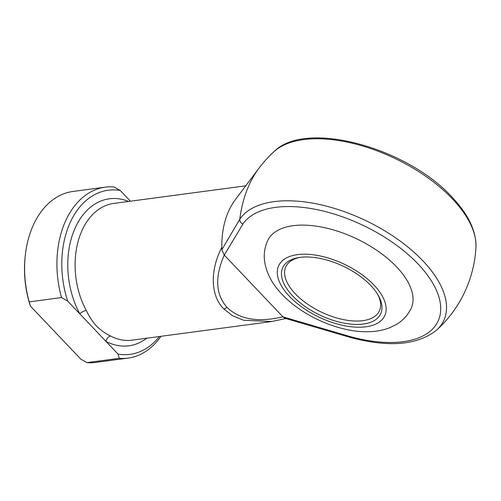 <?xml version="1.0" encoding="UTF-8"?>
<svg xmlns="http://www.w3.org/2000/svg" width="501" height="501" viewBox="0 0 501 501"><rect width="100%" height="100%" fill="white"/><g stroke="black" fill="none" stroke-linecap="round" stroke-linejoin="round"><path stroke-width="0.75" d="M292.665 295.916A54.152 27.073 25.4 0 1 298.477 257.627A54.152 27.073 25.4 0 1 370.759 285.507A54.152 27.073 25.4 0 1 378.355 295.552A54.152 27.073 25.4 0 1 357.213 324.441A54.152 27.073 25.4 0 1 292.665 295.916M299.698 257.433A51.735 25.87 -154.6 0 0 285.877 266.632A51.735 25.87 -154.6 0 0 295.302 293.793A51.735 25.87 -154.6 0 0 343.285 319.588A51.735 25.87 -154.6 0 0 379.345 311.015A51.735 25.87 -154.6 0 0 377.735 294.488M396.598 266.895A79.327 39.66 25.4 0 1 411.058 308.547C407.657 315.442 402.66 320.803 396.072 324.642L389.227 327.936C383.359 330.134 377.09 331.374 370.427 331.649C341.143 333.203 303.33 316.926 282.119 294.413C272.726 284.806 266.939 274.147 264.76 262.418C263.539 254.846 264.528 247.538 267.741 240.493A79.327 39.66 25.4 0 1 323.026 227.348A79.327 39.66 25.4 0 1 396.598 266.895M242.835 224.166L224.266 255.103L282.959 316.857L349.491 336.403A109.137 54.565 -154.6 0 0 440.661 310.777A109.137 54.565 -154.6 0 0 356.725 222.457A109.137 54.565 -154.6 0 0 242.835 224.166A5.173 4.465 -146.1 0 1 239.797 219.194A103.187 70.804 -97.6 0 1 249.893 183.316A103.187 70.804 -97.6 0 1 258.873 168.323L235.276 199.761A68.981 47.332 -97.6 0 0 221.843 247.369L221.843 249.742L239.797 219.194A114.021 57.014 25.4 0 1 379.113 227.542A114.021 57.014 25.4 0 1 436.684 330.053A120.716 120.716 0 0 0 475.95 247.362A114.021 57.014 -154.6 0 0 452.359 198.822A114.021 57.014 -154.6 0 0 274.141 151.534C305.716 119.526 407.069 147.663 451.952 197.056C468.329 214.309 476.332 231.074 475.95 247.362M271.855 321.523L243.536 320.258L232.42 315.668L223.79 308.892C210.558 295.985 209.75 270.502 221.843 247.369M245.734 185.827L113.765 203.425A68.981 47.332 82.4 0 0 86.285 310.457C89.103 316.331 92.447 321.479 96.305 325.888C100.745 330.209 105.517 333.597 110.608 336.046A5.173 3.388 -62.3 0 0 105.955 341.363L67.71 301.12L61.535 297.569L29.202 301.878L30.404 306.092L80.749 359.073L86.93 362.624A86.222 59.162 82.4 0 0 95.722 362.405L128.056 358.096A86.222 59.162 -97.6 0 1 119.257 358.309L86.93 362.624M119.257 358.309L118.054 354.094L105.955 341.363A74.154 50.883 -97.6 0 0 146.768 338.2M118.054 354.094A82.778 56.795 82.4 0 0 159.381 336.522M160.965 336.309A86.222 59.162 -97.6 0 1 128.056 358.096M61.535 297.569A86.222 59.162 -97.6 0 1 105.266 187.155L72.933 191.47A86.222 59.162 82.4 0 0 25.232 255.917A86.222 59.162 82.4 0 0 29.202 301.878M105.266 187.155A86.222 59.162 -97.6 0 1 114.059 186.942L120.24 190.493L130.417 201.202M120.24 190.493A82.778 56.795 82.4 0 0 67.71 301.12M30.404 306.092A82.778 56.795 -97.6 0 1 25.106 257.088L25.232 255.917M224.266 255.103C214.672 276.94 215.58 294.356 226.991 307.351C239.465 319.494 258.109 322.65 282.927 316.82M86.285 310.457A5.173 1.829 -28.4 0 0 79.809 313.851A74.154 50.883 -97.6 0 1 74.768 228.888A74.154 50.883 -97.6 0 1 128.538 201.452M349.491 336.403A5.173 1.465 105.6 0 0 350.024 337.342L284.844 318.229L282.959 316.857M224.235 255.065L221.843 249.742M289.434 296.348A58.636 29.315 -154.6 0 0 366.006 326.796A58.636 29.315 -154.6 0 0 373.99 285.075A58.636 29.315 -154.6 0 0 297.419 254.627A58.636 29.315 -154.6 0 0 289.434 296.348M110.608 336.046A68.981 47.332 82.4 0 0 131.995 340.173L271.122 321.623L285.839 318.542M223.79 308.892A5.173 2.737 -43.5 0 0 226.991 307.351M274.141 151.534A120.716 120.716 0 0 0 258.873 168.323M350.024 337.342C388.613 347.713 417.502 345.289 436.684 330.053"/></g></svg>
